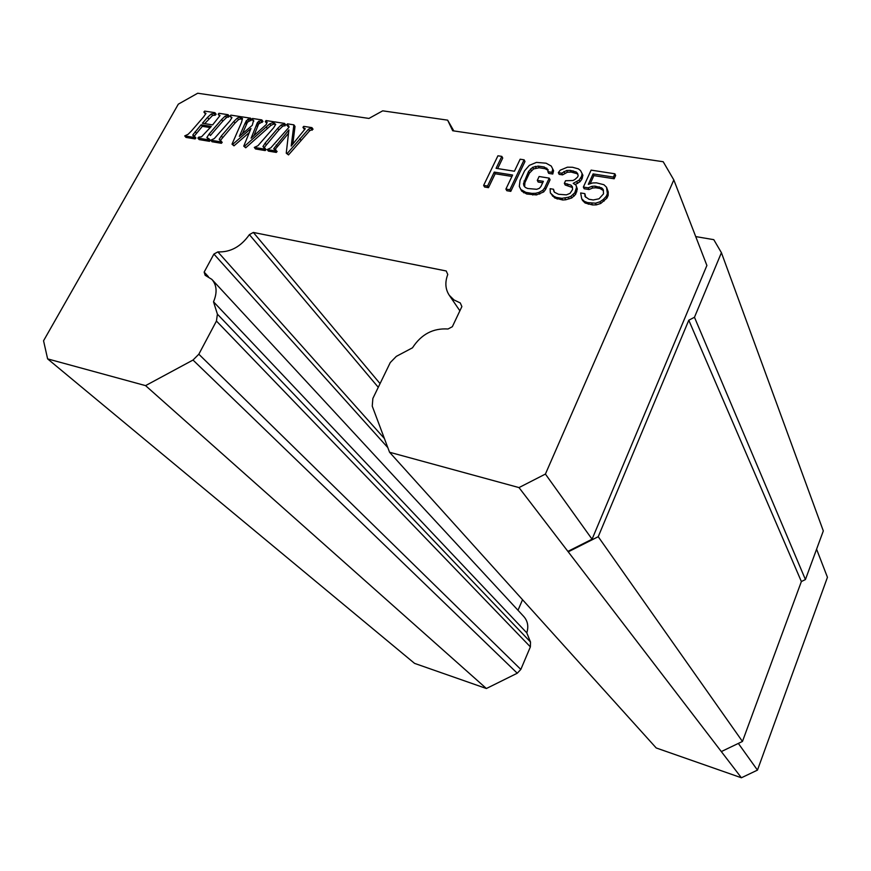 <?xml version="1.0" encoding="UTF-8"?>
<svg xmlns="http://www.w3.org/2000/svg" width="871" height="871" viewBox="0 0 871 871"><rect width="100%" height="100%" fill="white"/><g stroke="black" fill="none" stroke-linecap="round" stroke-linejoin="round"><path stroke-width="1.31" d="M47.622 358.885L145.566 385.624L193.014 360.039L198.828 354.214L216.444 321.051L217.402 314.159L213.515 301.802C217.402 292.623 216.857 285.155 211.849 279.373L205.153 275.28L204.152 272.1L213.907 254.071L217.859 251.893C230.434 252.405 240.94 246.656 249.389 234.626L253.352 232.448L446.224 270.979L447.77 274.485C444.809 282.324 445.321 289.259 449.294 295.302L453.998 299.951L460.28 302.945L461.88 306.581L452.343 326.712L448.01 328.998C433.094 328.019 421.259 334.29 412.484 347.812L396.327 356.37L390.262 362.565L372.864 398.45L372.244 406.136L389.555 452.245L518.996 487.586L545.409 474.064L673.816 179.916L663.201 161.734L452.702 130.759L447.64 120.154L382.707 110.835L368.956 118.434L197.717 93.23L178.315 104.161L43.55 340.779L47.622 358.885L414.563 663.375L486.388 688.515L517.265 673.218L520.825 669.429L530.374 646.881L530.493 641.992L526.781 632.858C528.762 626.51 527.761 621.067 523.798 616.537L212.099 279.645M518.005 610.266L522.535 599.716M389.555 452.245L656.211 747.96L741.395 777.77L757.465 770.116L827.45 577.299L816.584 549.198M603.494 190.673L599.988 188.474L595.786 187.798L592.705 188.005L589.025 189.53L584.158 188.746L583.363 187.069L591.115 170.128L614.882 173.786L613.402 177.063L593.097 173.917L593.88 175.615L590.157 183.759M614.882 173.786L615.634 175.496L614.164 178.773L593.88 175.615M606.532 187.243L608.23 191.914L608.154 195.442L606.956 198.076L600.74 203.466L596.319 204.87L592.509 204.946L585.116 203.008L582.536 200.45L581.73 198.795L584.31 201.343L587.511 202.584L595.535 203.193L599.956 201.789L603.276 199.481L606.183 196.4L607.381 193.754L606.532 187.243L603.908 184.717L596.493 182.845L592.705 182.943L588.328 184.347L593.097 173.917M602.492 189.573L601.719 187.896L603.233 189.54L603.549 193.841L599.041 198.795L593.216 199.971L589.014 199.274L585.018 196.498L584.833 193.645L585.769 197.325M576.047 185.196L577.331 189.051L575.622 194.385L571.746 197.967L565.725 199.786L562.677 199.992L554.762 197.967L550.352 192.927L550.124 188.691L553.521 189.247L554.359 192.186L558.54 194.277L566.4 194.864L570.059 193.351L572.563 189.54L572.378 186.71L570.919 185.077L564.354 183.324L565.551 180.733L573.02 180.526L574.991 179.437L577.571 177.063L578.159 175.768L577.68 173.601L576.221 171.99L570.342 170.389L566.629 170.498L561.73 173.187L558.322 172.654L560.205 170.193L567.446 167.178L572.519 167.265L578.398 168.865L580.554 170.585L582.111 173.601L581.61 176.301L579.128 180.09L573.194 183.346L576.047 185.196L576.526 187.374L574.806 192.72L570.93 196.313L571.746 197.967M553.521 189.247L554.446 192.251M572.432 187.526L565.181 185L564.354 183.324M577.919 174.668L577.027 173.677L571.158 172.077L567.446 172.186L562.557 174.875L559.16 174.342L558.322 172.654M582.111 173.601L582.917 175.289L581.817 179.284L579.934 181.778L575.089 184.576M549.22 178.13L550.069 179.796L545.551 189.475L543.667 191.947L536.449 194.93L526.748 194.015L521.653 191.097L519.312 186.438L520.052 180.351L524.592 170.792L529.296 165.381L536.427 162.398L546.095 163.204L551.245 166.056L552.747 169.028L551.92 172.338L547.87 171.707L548.099 169.682L544.288 167.025L538.256 166.089L532.682 167.276L528.577 171.413L523.493 183.672L523.917 185.817L525.311 187.428L527.684 188.506L536.721 189.29L539.356 188.332L540.935 186.503L543.352 181.342L537.298 180.373L539.105 176.519L549.22 178.13L544.691 187.809L545.551 189.475M552.747 169.028L553.586 170.716L552.769 174.026L548.719 173.383L547.87 171.707M548.022 170.324L545.137 168.713L539.116 167.765L533.553 168.941L529.448 173.089L524.919 182.649L524.636 186.644M542.687 182.768L538.158 182.039L537.298 180.373M511.93 176.443L495.174 173.754L488.479 187.668L484.581 187.015L483.634 185.381L497.929 155.789L501.827 156.388L496.078 168.321L514.423 171.228L520.15 159.208L524.113 159.818L509.873 189.726L505.909 189.072L512.605 175.038L494.249 172.099L487.542 186.035L488.479 187.668M501.827 156.388L502.73 158.054L497.668 168.571M524.113 159.818L524.984 161.494L510.776 191.37L506.813 190.705L505.909 189.072M277.12 151.456L276.292 152.414L268.399 151.108L267.212 149.551L270.805 147.852L289.063 127.177L288.453 125.62L286.679 124.814L287.484 123.856L293.875 124.847L291.208 146.067L305.253 128.756L302.934 127.329L303.739 126.371L311.916 127.623L308.508 129.18L287.343 153.35L286.254 153.176L288.911 129.91L273.734 148.669L277.12 151.456M293.875 124.847L295.019 126.437L292.787 144.227M311.916 127.623L313.037 129.224L309.641 130.77L288.508 154.918L286.254 153.176M288.53 133.296L275.301 149.17M264.828 148.059L266.014 149.616L265.187 150.574L255.497 148.963L254.299 147.417L264 149.017L264.828 148.059L262.966 146.524L265.143 143.116L277.718 128.364L278.872 129.942L264.457 147.243M274.877 124.39L273.723 122.811L274.517 121.864L284.599 123.421L285.742 124.999L282.465 126.447L278.872 129.942M241.735 119.251L240.538 117.683L241.354 116.758L250.576 118.173L251.752 119.741L247.495 122.19L242.345 133.807M253.788 121.2L251.686 119.414L252.503 118.467L261.801 119.904L257.468 122.419L251.12 138.184L266.286 124.488L267.168 122.256L265.307 121.515L266.069 120.557L273.592 121.722L272.765 122.669L269.749 123.824L244.501 146.252L243.749 146.121L250.979 128.483L232.753 144.303L232.013 144.183L241.528 122.376L242.486 118.5L240.538 117.683M261.801 119.904L262.977 121.483L258.643 123.987L253.918 135.669M274.387 123.715L270.914 125.402L245.709 147.798L243.749 146.121M249.335 132.512L233.972 145.849L232.013 144.183M222.203 142.354L221.386 143.29L212.034 141.744L210.793 140.209L214.331 138.554L229.911 120.884L231.958 117.607L230.053 116.072L230.848 115.135L240.57 116.638L237.358 118.053L233.82 121.494L221.365 135.974L219.198 139.316L222.203 142.354M241.321 118.706L238.556 119.621L235.018 123.051L220.733 140.046M215.322 115.157L214.103 113.6L214.908 112.675L216.128 114.232L215.322 115.157L212.557 115.473L204.674 123.628M219.394 115.789L218.186 114.232L218.98 113.306L228.126 114.711L229.323 116.279L226.438 117.607L222.802 121.134L210.401 135.517L209.171 133.982L206.863 137.52L209.062 138.848L208.245 139.785L197.902 138.075L198.697 137.139L201.528 136.801L211.305 126.415L201.125 124.793L192.894 134.776L192.959 135.713L194.658 136.475L193.841 137.4L184.728 135.898L188.082 134.33L191.348 131.075L203.694 116.779L205.97 113.47L203.89 112.021L205.11 113.578M209.062 138.848L210.292 140.383L209.486 141.32L199.154 139.6L197.902 138.075M210.292 127.602L202.366 126.328L194.146 136.301L192.894 134.776M194.658 136.475L195.899 137.999L195.093 138.924L185.991 137.411L184.728 135.898M217.859 251.893L384.405 438.538M387.824 447.629L213.907 254.071M213.515 301.802L526.781 632.858M145.566 385.624L486.388 688.515M253.352 232.448L380.061 383.61M741.395 777.77L518.996 487.586M757.465 770.116L738.347 743.42M204.152 272.1L208.387 276.673M249.389 234.626L378.275 387.301M214.908 112.675L204.674 111.107L203.89 112.021M208.746 118.924L207.527 117.378L202.42 123.268L212.622 124.901L220.004 115.571L218.186 114.232M273.93 124.248L272.765 122.669M265.187 150.574L264 149.017M571.158 172.077L570.342 170.389M573.891 172.502L573.085 170.814M554.392 192.208L553.597 190.662M592.705 188.005L591.91 186.329L595.002 186.122L601.719 187.896M595.786 187.798L595.002 186.122M231.251 117.629L230.053 116.072M221.386 143.29L220.156 141.755L220.973 140.819M246.395 124.509L245.208 122.953L239.351 136.377L252.263 125.304L253.592 120.263L251.686 119.414M288.508 154.918L287.343 153.35M577.027 173.677L576.221 171.99M567.914 185.436L567.097 183.759M571.735 186.742L570.919 185.077M588.306 204.25L587.511 202.584M592.509 204.946L591.714 203.281M222.802 121.134L221.582 119.577L209.171 133.982M228.518 117.204L227.309 115.647L225.23 116.05L221.582 119.577M207.527 117.378L211.337 113.916L214.103 113.6M210.793 140.209L220.156 141.755M266.472 123.083L265.307 121.515M254.299 147.417L257.925 145.729L273.668 127.732L275.715 124.39L273.723 122.811M487.542 186.035L483.634 185.381M524.375 185.327L523.493 183.672M524.919 182.649L524.037 180.994M531.321 170.64L530.45 168.974M533.553 168.941L532.682 167.276M552.769 174.026L551.92 172.338M532.78 195.028L531.909 193.373L525.866 192.371L520.76 189.453M536.449 194.93L535.578 193.286L531.909 193.373M539.748 194.091L538.888 192.437L535.578 193.286M543.667 191.947L542.807 190.292L538.888 192.437M562.557 174.875L561.73 173.187M564.811 173.155L563.983 171.467M567.903 551.387L592.073 539.203L545.409 474.064M592.073 539.203L706.893 265.481L673.816 179.916M240.951 119.131L239.754 117.563M233.972 145.849L232.753 144.303M274.082 122.386L273.592 121.722M287.822 126.404L286.679 124.814M495.174 173.754L494.249 172.099M539.116 167.765L538.256 166.089M545.137 168.713L544.288 167.025M544.691 187.809L542.807 190.292M576.831 191.772L576.014 190.096M577.331 189.051L576.526 187.374M579.934 181.778L579.128 180.09M581.817 179.284L581.011 177.608M447.64 120.154L453.813 130.922M202.366 126.328L201.125 124.793M304.066 128.919L302.934 127.329M567.446 172.186L566.629 170.498M569.079 198.936L568.251 197.281L561.839 198.327L556.351 197.423L553.912 196.313L550.352 192.927M570.93 196.313L568.251 197.281M596.319 204.87L595.535 203.193M510.776 191.37L509.873 189.726M547.521 169.769L546.683 168.081M250.946 120.677L249.759 119.109L247.81 119.305L245.208 122.953M284.926 125.947L283.772 124.368L281.311 124.858L277.718 128.364M582.416 177.989L581.61 176.301M584.833 193.645L580.652 192.959L581.73 198.795M235.018 123.051L233.82 121.494M526.748 194.015L525.866 192.371M577.658 183.509L576.852 181.832M195.093 138.924L193.841 137.4M245.709 147.798L244.501 146.252M536.144 167.983L535.284 166.317M552.639 196.215L551.789 194.56M554.762 197.967L553.912 196.313M599.988 188.474L599.204 186.786M312.21 130.182L311.089 128.592M276.292 152.414L275.116 150.857L275.944 149.899M608.23 191.914L607.457 190.226M591.91 186.329L588.23 187.842L589.025 189.53M523.711 192.818L522.818 191.174M565.725 199.786L564.887 198.131M614.164 178.773L613.402 177.063M574.033 196.236L573.216 194.571M604.049 201.157L603.276 199.481M606.956 198.076L606.183 196.4M267.212 149.551L275.116 150.857M585.116 203.008L584.31 201.343M608.154 195.442L607.381 193.754M250.576 118.173L249.759 119.109M262.16 122.419L260.984 120.851M284.599 123.421L283.772 124.368M209.486 141.32L208.245 139.785M228.126 114.711L227.309 115.647M557.19 199.078L556.351 197.423M562.677 199.992L561.839 198.327M575.622 194.385L574.806 192.72M588.23 187.842L583.363 187.069M529.448 173.089L528.577 171.413M600.74 203.466L599.956 201.789M721.624 751.433L742.451 741.45L801.374 581.545L805.425 579.553L823.313 530.907L721.417 252.688L713.785 239.667L695.722 236.585M742.451 741.45L598.225 536.71L568.665 551.615M598.225 536.71L688.787 320.223L694.47 317.273L721.417 252.688M801.374 581.545L688.787 320.223M694.47 317.273L805.425 579.553M530.374 646.881L216.444 321.051M198.828 354.214L520.825 669.429M517.265 673.218L193.014 360.039M217.402 314.159L530.493 641.992M270.914 125.402L269.749 123.824M226.438 117.607L225.23 116.05M212.557 115.473L211.337 113.916M267.31 128.473L266.134 126.905M274.136 149.213L273.734 148.669M300.909 140.264L299.766 138.685M288.878 126.219L288.453 125.62M196.4 133.219L195.148 131.695M257.511 126.611L256.335 125.043M258.219 124.869L257.043 123.301M247.495 122.19L246.308 120.623M248.997 120.873L247.81 119.305M266.319 144.673L265.143 143.116M282.465 126.447L281.311 124.858M220.211 140.59L219.198 139.316M222.595 137.509L221.365 135.974M263.924 147.787L262.966 146.524M207.538 138.369L206.863 137.52M277.337 146.47L276.161 144.913M238.556 119.621L237.358 118.053M247.005 123.116L245.818 121.548M309.641 130.77L308.508 129.18M259.754 122.767L258.578 121.189M258.643 123.987L257.468 122.419M459.877 310.816L449.294 295.302"/></g></svg>
